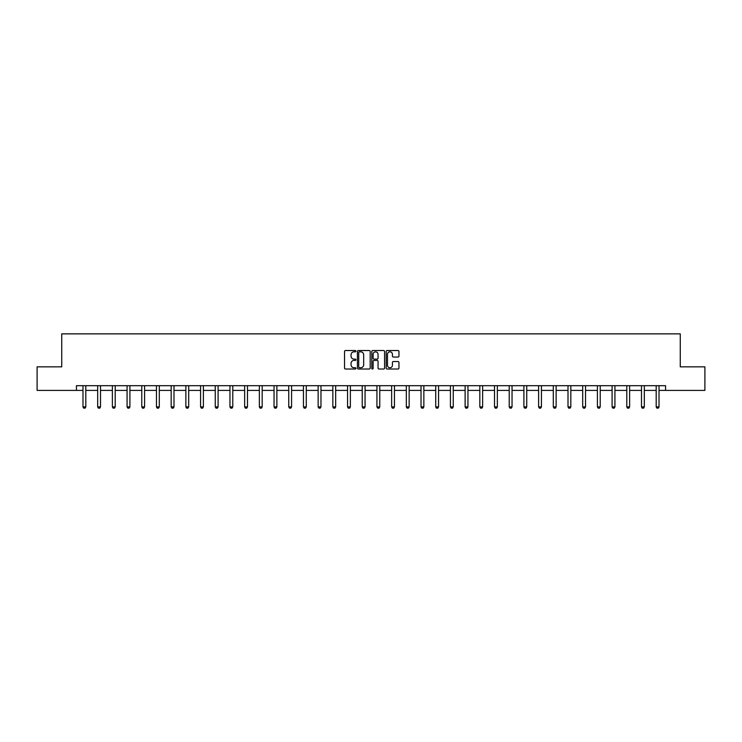 <?xml version="1.0" encoding="UTF-8"?>
<svg xmlns="http://www.w3.org/2000/svg" width="742" height="742" viewBox="0 0 742 742"><rect width="100%" height="100%" fill="white"/><g stroke="black" fill="none" stroke-linecap="round" stroke-linejoin="round"><path stroke-width="1.11" d="M355.928 351.179A0.649 0.649 0 0 0 355.279 350.53L345.457 350.53A0.927 0.927 0 0 0 344.529 351.458L344.529 368.106A0.927 0.927 0 0 0 345.457 369.024L355.279 369.024A0.649 0.649 0 0 0 355.928 368.375A0.649 0.649 0 0 0 355.279 367.735L354.008 367.735A2.959 2.959 0 0 1 351.049 364.776L351.049 363.385A2.959 2.959 0 0 1 354.008 360.427L355.279 360.427A0.649 0.649 0 0 0 355.928 359.777A0.649 0.649 0 0 0 355.279 359.128L354.008 359.128A2.959 2.959 0 0 1 351.049 356.169L351.049 354.787A2.959 2.959 0 0 1 354.008 351.829L355.279 351.829A0.649 0.649 0 0 0 355.928 351.179M398.027 357.05A0.927 0.927 0 0 0 398.955 356.123L398.955 351.458A0.927 0.927 0 0 0 398.027 350.53L387.111 350.53A0.927 0.927 0 0 0 386.192 351.458L386.192 368.106A0.927 0.927 0 0 0 387.111 369.024L398.027 369.024A0.927 0.927 0 0 0 398.955 368.106L398.955 362.458A0.927 0.927 0 0 0 398.027 361.54L393.353 361.54A0.927 0.927 0 0 0 392.435 362.458L392.435 365.259A2.476 2.476 0 0 1 389.958 367.735A2.476 2.476 0 0 1 387.482 365.259L387.482 354.296A2.476 2.476 0 0 1 389.958 351.829A2.476 2.476 0 0 1 392.435 354.296L392.435 356.123A0.927 0.927 0 0 0 393.353 357.05L398.027 357.05M76.435 390.403L37.1 390.403L37.1 366.845L61.734 366.845L61.734 333.872L680.266 333.872L680.266 366.845L704.9 366.845L704.9 390.403L665.565 390.403L665.565 385.692L76.435 385.692L76.435 390.403L82.983 390.403M370.193 351.458A0.927 0.927 0 0 0 369.266 350.53L358.349 350.53A0.927 0.927 0 0 0 357.431 351.458L357.431 368.106A0.927 0.927 0 0 0 358.349 369.024L369.266 369.024A0.927 0.927 0 0 0 370.193 368.106L370.193 351.458M372.734 350.53L383.651 350.53A0.927 0.927 0 0 1 384.569 351.458L384.569 368.106A0.927 0.927 0 0 1 383.651 369.024L378.977 369.024A0.927 0.927 0 0 1 378.049 368.106L378.049 361.354A0.927 0.927 0 0 0 377.131 360.427L374.033 360.427A0.927 0.927 0 0 0 373.105 361.354L373.105 368.375A0.649 0.649 0 0 1 372.456 369.024A0.649 0.649 0 0 1 371.807 368.375L371.807 351.458A0.927 0.927 0 0 1 372.734 350.53M85.812 390.403L97.684 390.403M100.504 390.403L112.376 390.403M115.205 390.403L127.077 390.403M129.906 390.403L141.778 390.403M144.597 390.403L156.469 390.403M159.298 390.403L171.17 390.403M173.999 390.403L185.871 390.403M188.691 390.403L200.563 390.403M203.391 390.403L215.263 390.403M218.092 390.403L229.955 390.403M232.784 390.403L244.656 390.403M247.485 390.403L259.357 390.403M262.176 390.403L274.048 390.403M276.877 390.403L288.749 390.403M291.578 390.403L303.45 390.403M306.27 390.403L318.142 390.403M320.971 390.403L332.843 390.403M335.672 390.403L347.544 390.403M350.363 390.403L362.235 390.403M365.064 390.403L376.936 390.403M379.765 390.403L391.637 390.403M394.456 390.403L406.328 390.403M409.157 390.403L421.029 390.403M423.858 390.403L435.73 390.403M438.55 390.403L450.422 390.403M453.251 390.403L465.123 390.403M467.952 390.403L479.824 390.403M482.643 390.403L494.515 390.403M497.344 390.403L509.216 390.403M512.045 390.403L523.908 390.403M526.737 390.403L538.609 390.403M541.437 390.403L553.309 390.403M556.129 390.403L568.001 390.403M570.83 390.403L582.702 390.403M585.531 390.403L597.403 390.403M600.222 390.403L612.094 390.403M614.923 390.403L626.795 390.403M629.624 390.403L641.496 390.403M644.316 390.403L656.188 390.403M659.017 390.403L665.565 390.403M359.369 351.829A0.649 0.649 0 0 0 358.72 352.469L358.72 367.086A0.649 0.649 0 0 0 359.369 367.735L360.714 367.735A2.959 2.959 0 0 0 363.673 364.776L363.673 354.787A2.959 2.959 0 0 0 360.714 351.829L359.369 351.829M378.049 354.342A2.476 2.476 0 0 0 375.582 351.875A2.476 2.476 0 0 0 373.105 354.342L373.105 358.21A0.927 0.927 0 0 0 374.033 359.128L377.131 359.128A0.927 0.927 0 0 0 378.049 358.21L378.049 354.342M85.914 385.692L85.849 385.896A0.946 0.946 0 0 0 85.812 386.174L85.812 406.904L85.107 408.128L83.688 408.128L82.983 406.904L82.983 386.174A0.946 0.946 0 0 0 82.937 385.896L82.872 385.692M82.983 406.904L85.812 406.904M100.615 385.692L100.55 385.896A0.946 0.946 0 0 0 100.504 386.174L100.504 406.904L99.799 408.128L98.389 408.128L97.684 406.904L97.684 386.174A0.946 0.946 0 0 0 97.638 385.896L97.573 385.692M97.684 406.904L100.504 406.904M115.316 385.692L115.251 385.896A0.946 0.946 0 0 0 115.205 386.174L115.205 406.904L114.5 408.128L113.081 408.128L112.376 406.904L112.376 386.174A0.946 0.946 0 0 0 112.33 385.896L112.265 385.692M112.376 406.904L115.205 406.904M130.008 385.692L129.943 385.896A0.946 0.946 0 0 0 129.906 386.174L129.906 406.904L129.191 408.128L127.782 408.128L127.077 406.904L127.077 386.174A0.946 0.946 0 0 0 127.03 385.896L126.965 385.692M127.077 406.904L129.906 406.904M144.709 385.692L144.644 385.896A0.946 0.946 0 0 0 144.597 386.174L144.597 406.904L143.892 408.128L142.483 408.128L141.778 406.904L141.778 386.174A0.946 0.946 0 0 0 141.731 385.896L141.666 385.692M141.778 406.904L144.597 406.904M159.409 385.692L159.345 385.896A0.946 0.946 0 0 0 159.298 386.174L159.298 406.904L158.593 408.128L157.174 408.128L156.469 406.904L156.469 386.174A0.946 0.946 0 0 0 156.423 385.896L156.358 385.692M156.469 406.904L159.298 406.904M174.101 385.692L174.036 385.896A0.946 0.946 0 0 0 173.999 386.174L173.999 406.904L173.285 408.128L171.875 408.128L171.17 406.904L171.17 386.174A0.946 0.946 0 0 0 171.124 385.896L171.059 385.692M171.17 406.904L173.999 406.904M188.802 385.692L188.737 385.896A0.946 0.946 0 0 0 188.691 386.174L188.691 406.904L187.986 408.128L186.576 408.128L185.871 406.904L185.871 386.174A0.946 0.946 0 0 0 185.825 385.896L185.76 385.692M185.871 406.904L188.691 406.904M203.503 385.692L203.438 385.896A0.946 0.946 0 0 0 203.391 386.174L203.391 406.904L202.687 408.128L201.267 408.128L200.563 406.904L200.563 386.174A0.946 0.946 0 0 0 200.516 385.896L200.451 385.692M200.563 406.904L203.391 406.904M218.194 385.692L218.129 385.896A0.946 0.946 0 0 0 218.092 386.174L218.092 406.904L217.378 408.128L215.968 408.128L215.263 406.904L215.263 386.174A0.946 0.946 0 0 0 215.217 385.896L215.152 385.692M215.263 406.904L218.092 406.904M232.895 385.692L232.83 385.896A0.946 0.946 0 0 0 232.784 386.174L232.784 406.904L232.079 408.128L230.669 408.128L229.955 406.904L229.955 386.174A0.946 0.946 0 0 0 229.918 385.896L229.853 385.692M229.955 406.904L232.784 406.904M247.596 385.692L247.531 385.896A0.946 0.946 0 0 0 247.485 386.174L247.485 406.904L246.78 408.128L245.361 408.128L244.656 406.904L244.656 386.174A0.946 0.946 0 0 0 244.61 385.896L244.545 385.692M244.656 406.904L247.485 406.904M262.288 385.692L262.223 385.896A0.946 0.946 0 0 0 262.176 386.174L262.176 406.904L261.472 408.128L260.062 408.128L259.357 406.904L259.357 386.174A0.946 0.946 0 0 0 259.31 385.896L259.246 385.692M259.357 406.904L262.176 406.904M276.989 385.692L276.924 385.896A0.946 0.946 0 0 0 276.877 386.174L276.877 406.904L276.172 408.128L274.763 408.128L274.048 406.904L274.048 386.174A0.946 0.946 0 0 0 274.011 385.896L273.946 385.692M274.048 406.904L276.877 406.904M291.689 385.692L291.625 385.896A0.946 0.946 0 0 0 291.578 386.174L291.578 406.904L290.873 408.128L289.454 408.128L288.749 406.904L288.749 386.174A0.946 0.946 0 0 0 288.703 385.896L288.638 385.692M288.749 406.904L291.578 406.904M306.381 385.692L306.316 385.896A0.946 0.946 0 0 0 306.27 386.174L306.27 406.904L305.565 408.128L304.155 408.128L303.45 406.904L303.45 386.174A0.946 0.946 0 0 0 303.404 385.896L303.339 385.692M303.45 406.904L306.27 406.904M321.082 385.692L321.017 385.896A0.946 0.946 0 0 0 320.971 386.174L320.971 406.904L320.266 408.128L318.856 408.128L318.142 406.904L318.142 386.174A0.946 0.946 0 0 0 318.105 385.896L318.04 385.692M318.142 406.904L320.971 406.904M335.783 385.692L335.718 385.896A0.946 0.946 0 0 0 335.672 386.174L335.672 406.904L334.967 408.128L333.548 408.128L332.843 406.904L332.843 386.174A0.946 0.946 0 0 0 332.796 385.896L332.731 385.692M332.843 406.904L335.672 406.904M350.474 385.692L350.409 385.896A0.946 0.946 0 0 0 350.363 386.174L350.363 406.904L349.658 408.128L348.248 408.128L347.544 406.904L347.544 386.174A0.946 0.946 0 0 0 347.497 385.896L347.432 385.692M347.544 406.904L350.363 406.904M365.175 385.692L365.11 385.896A0.946 0.946 0 0 0 365.064 386.174L365.064 406.904L364.359 408.128L362.94 408.128L362.235 406.904L362.235 386.174A0.946 0.946 0 0 0 362.198 385.896L362.133 385.692M362.235 406.904L365.064 406.904M379.867 385.692L379.802 385.896A0.946 0.946 0 0 0 379.765 386.174L379.765 406.904L379.06 408.128L377.641 408.128L376.936 406.904L376.936 386.174A0.946 0.946 0 0 0 376.89 385.896L376.825 385.692M376.936 406.904L379.765 406.904M394.568 385.692L394.503 385.896A0.946 0.946 0 0 0 394.456 386.174L394.456 406.904L393.752 408.128L392.342 408.128L391.637 406.904L391.637 386.174A0.946 0.946 0 0 0 391.59 385.896L391.526 385.692M391.637 406.904L394.456 406.904M409.269 385.692L409.204 385.896A0.946 0.946 0 0 0 409.157 386.174L409.157 406.904L408.452 408.128L407.033 408.128L406.328 406.904L406.328 386.174A0.946 0.946 0 0 0 406.282 385.896L406.217 385.692M406.328 406.904L409.157 406.904M423.96 385.692L423.895 385.896A0.946 0.946 0 0 0 423.858 386.174L423.858 406.904L423.144 408.128L421.734 408.128L421.029 406.904L421.029 386.174A0.946 0.946 0 0 0 420.983 385.896L420.918 385.692M421.029 406.904L423.858 406.904M438.661 385.692L438.596 385.896A0.946 0.946 0 0 0 438.55 386.174L438.55 406.904L437.845 408.128L436.435 408.128L435.73 406.904L435.73 386.174A0.946 0.946 0 0 0 435.684 385.896L435.619 385.692M435.73 406.904L438.55 406.904M453.362 385.692L453.297 385.896A0.946 0.946 0 0 0 453.251 386.174L453.251 406.904L452.546 408.128L451.127 408.128L450.422 406.904L450.422 386.174A0.946 0.946 0 0 0 450.375 385.896L450.311 385.692M450.422 406.904L453.251 406.904M468.054 385.692L467.989 385.896A0.946 0.946 0 0 0 467.952 386.174L467.952 406.904L467.237 408.128L465.828 408.128L465.123 406.904L465.123 386.174A0.946 0.946 0 0 0 465.076 385.896L465.011 385.692M465.123 406.904L467.952 406.904M482.754 385.692L482.69 385.896A0.946 0.946 0 0 0 482.643 386.174L482.643 406.904L481.938 408.128L480.528 408.128L479.824 406.904L479.824 386.174A0.946 0.946 0 0 0 479.777 385.896L479.712 385.692M479.824 406.904L482.643 406.904M497.455 385.692L497.39 385.896A0.946 0.946 0 0 0 497.344 386.174L497.344 406.904L496.639 408.128L495.22 408.128L494.515 406.904L494.515 386.174A0.946 0.946 0 0 0 494.469 385.896L494.404 385.692M494.515 406.904L497.344 406.904M512.147 385.692L512.082 385.896A0.946 0.946 0 0 0 512.045 386.174L512.045 406.904L511.331 408.128L509.921 408.128L509.216 406.904L509.216 386.174A0.946 0.946 0 0 0 509.17 385.896L509.105 385.692M509.216 406.904L512.045 406.904M526.848 385.692L526.783 385.896A0.946 0.946 0 0 0 526.737 386.174L526.737 406.904L526.032 408.128L524.622 408.128L523.908 406.904L523.908 386.174A0.946 0.946 0 0 0 523.871 385.896L523.806 385.692M523.908 406.904L526.737 406.904M541.549 385.692L541.484 385.896A0.946 0.946 0 0 0 541.437 386.174L541.437 406.904L540.732 408.128L539.313 408.128L538.609 406.904L538.609 386.174A0.946 0.946 0 0 0 538.562 385.896L538.497 385.692M538.609 406.904L541.437 406.904M556.24 385.692L556.175 385.896A0.946 0.946 0 0 0 556.129 386.174L556.129 406.904L555.424 408.128L554.014 408.128L553.309 406.904L553.309 386.174A0.946 0.946 0 0 0 553.263 385.896L553.198 385.692M553.309 406.904L556.129 406.904M570.941 385.692L570.876 385.896A0.946 0.946 0 0 0 570.83 386.174L570.83 406.904L570.125 408.128L568.715 408.128L568.001 406.904L568.001 386.174A0.946 0.946 0 0 0 567.964 385.896L567.899 385.692M568.001 406.904L570.83 406.904M585.642 385.692L585.577 385.896A0.946 0.946 0 0 0 585.531 386.174L585.531 406.904L584.826 408.128L583.407 408.128L582.702 406.904L582.702 386.174A0.946 0.946 0 0 0 582.656 385.896L582.591 385.692M582.702 406.904L585.531 406.904M600.334 385.692L600.269 385.896A0.946 0.946 0 0 0 600.222 386.174L600.222 406.904L599.517 408.128L598.108 408.128L597.403 406.904L597.403 386.174A0.946 0.946 0 0 0 597.356 385.896L597.291 385.692M597.403 406.904L600.222 406.904M615.035 385.692L614.97 385.896A0.946 0.946 0 0 0 614.923 386.174L614.923 406.904L614.218 408.128L612.809 408.128L612.094 406.904L612.094 386.174A0.946 0.946 0 0 0 612.057 385.896L611.992 385.692M612.094 406.904L614.923 406.904M629.735 385.692L629.67 385.896A0.946 0.946 0 0 0 629.624 386.174L629.624 406.904L628.919 408.128L627.5 408.128L626.795 406.904L626.795 386.174A0.946 0.946 0 0 0 626.749 385.896L626.684 385.692M626.795 406.904L629.624 406.904M644.427 385.692L644.362 385.896A0.946 0.946 0 0 0 644.316 386.174L644.316 406.904L643.611 408.128L642.201 408.128L641.496 406.904L641.496 386.174A0.946 0.946 0 0 0 641.45 385.896L641.385 385.692M641.496 406.904L644.316 406.904M659.128 385.692L659.063 385.896A0.946 0.946 0 0 0 659.017 386.174L659.017 406.904L658.312 408.128L656.893 408.128L656.188 406.904L656.188 386.174A0.946 0.946 0 0 0 656.151 385.896L656.086 385.692M656.188 406.904L659.017 406.904"/></g></svg>
